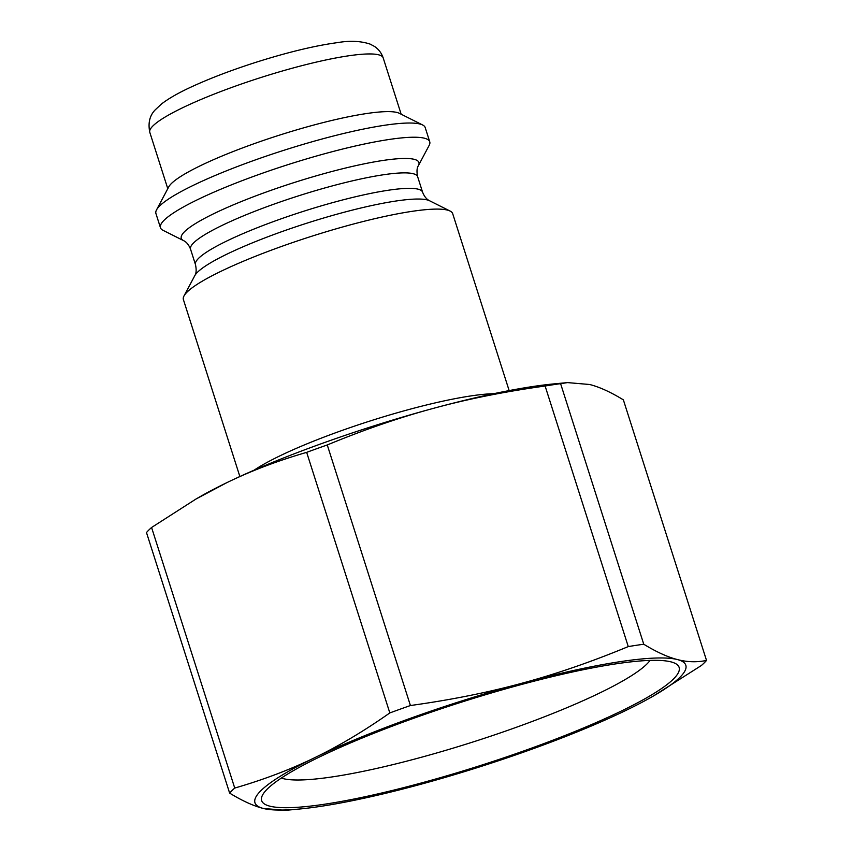 <?xml version="1.0" encoding="UTF-8"?>
<svg xmlns="http://www.w3.org/2000/svg" width="853" height="853" viewBox="0 0 853 853"><rect width="100%" height="100%" fill="white"/><g stroke="black" fill="none" stroke-linecap="round" stroke-linejoin="round"><path stroke-width="1.28" d="M151.578 527.495L196.115 498.952L226.813 482.67C251.07 470.867 277.694 460.759 306.664 452.357L389.821 712.927C363.964 731.085 338.886 746.023 314.597 757.741C290.329 769.545 263.716 779.653 234.735 788.065L151.578 527.495A254.866 38.47 162.3 0 0 146.481 532.539L229.638 793.109C242.295 800.85 253.522 805.968 263.332 808.452A226.13 34.131 162.3 0 0 299.275 809.039A226.13 34.131 162.3 0 0 419.132 784.728A226.13 34.131 162.3 0 0 626.187 710.282A226.13 34.131 162.3 0 0 653.345 696.037A226.13 34.131 162.3 0 0 677.453 659.572C667.643 657.077 656.415 651.969 643.759 644.228L560.602 383.658L567.533 382.602L589.668 384.5C599.478 386.995 610.705 392.113 623.362 399.854L706.519 660.425C696.976 662.429 687.294 662.152 677.453 659.572A226.13 34.131 162.3 0 0 521.652 683.306C487.575 692.572 450.491 699.982 410.421 705.527L327.264 444.957C364.22 429.656 399.758 417.416 433.868 408.235C467.956 398.959 505.029 391.559 545.11 386.014L628.266 646.585C591.31 661.885 555.772 674.126 521.652 683.306A226.13 34.131 162.3 0 0 314.597 757.741A226.13 34.131 162.3 0 0 263.332 808.452L285.467 810.35L299.275 809.039M653.345 696.037L701.422 665.468A254.866 38.47 162.3 0 0 706.519 660.425M643.759 644.228A254.866 38.47 162.3 0 0 628.266 646.585M234.735 788.065A254.866 38.47 162.3 0 0 229.638 793.109M410.421 705.527A254.866 38.47 162.3 0 0 389.821 712.927M560.602 383.658A254.866 38.47 162.3 0 0 545.11 386.014M567.533 382.602L553.725 383.914A226.13 34.131 162.3 0 0 433.868 408.235A226.13 34.131 162.3 0 0 226.813 482.67A226.13 34.131 162.3 0 0 199.655 496.915L196.115 498.952M269.761 806.149A219.114 33.075 162.3 0 0 520.575 752.058A219.114 33.075 162.3 0 0 675.149 663.367A219.114 33.075 162.3 0 0 460.343 702.509A219.114 33.075 162.3 0 0 262.564 795.039A219.114 33.075 162.3 0 0 269.761 806.149M650.039 660.403A197.438 29.802 -17.7 0 1 476.305 740.916A197.438 29.802 -17.7 0 1 283.089 778.597A197.438 29.802 -17.7 0 1 281.319 778.075M509.145 390.589L452.687 213.655A141.331 21.336 162.3 0 0 450.117 211.064A141.331 21.336 162.3 0 0 311.558 236.302A141.331 21.336 162.3 0 0 183.981 295.991A141.331 21.336 162.3 0 0 183.395 299.595L239.864 476.528M183.555 240.621A124.709 18.819 162.3 0 1 294.381 182.478A124.709 18.819 162.3 0 1 418.386 165.674L429.155 145.394A141.331 21.336 162.3 0 0 429.741 141.79A141.331 21.336 162.3 0 0 288.613 164.437A141.331 21.336 162.3 0 0 160.46 227.73A141.331 21.336 162.3 0 0 163.03 230.321L183.555 240.621C186.455 241.943 188.78 244.8 190.55 249.193A119.196 17.988 -17.7 0 1 298.635 195.817A119.196 17.988 -17.7 0 1 417.65 176.72L422.587 192.192A119.196 17.988 162.3 0 0 303.572 211.288A119.196 17.988 162.3 0 0 195.486 264.665C196.553 269.729 196.307 273.408 194.761 275.711A124.709 18.819 -17.7 0 1 307.325 223.038A124.709 18.819 -17.7 0 1 429.581 200.764L450.117 211.064M429.741 141.79L425.21 127.587A141.331 21.336 162.3 0 0 422.64 124.986L399.375 113.321A122.491 18.489 162.3 0 0 279.283 135.2A122.491 18.489 162.3 0 0 168.723 186.924L156.515 209.923A141.331 21.336 162.3 0 0 155.928 213.527L160.46 227.73M422.64 124.986A141.331 21.336 162.3 0 0 284.081 150.235A141.331 21.336 162.3 0 0 156.515 209.923M327.264 444.957A254.866 38.47 162.3 0 0 306.664 452.357M493.78 393.691A141.331 21.336 162.3 0 0 370.458 420.87A141.331 21.336 162.3 0 0 254.183 470.152M383.189 57.897C381.462 52.929 378.551 49.101 374.456 46.414L370.191 44.132C360.851 40.987 349.869 40.486 337.255 42.65C314.853 45.71 287.983 52.182 256.646 62.077C232.389 69.829 211 77.943 192.458 86.42C179.247 92.433 168.947 98.266 161.548 103.938L155.278 109.792C149.712 115.443 147.889 122.971 149.808 132.375A122.491 18.489 -17.7 0 1 260.879 77.527A122.491 18.489 -17.7 0 1 383.189 57.897L401.166 114.217M422.587 192.192C424.282 196.489 426.617 199.346 429.581 200.764M190.55 249.193L195.486 264.665M194.761 275.711L183.981 295.991M418.386 165.674C416.84 167.977 416.595 171.656 417.65 176.72M149.808 132.375L167.785 188.694"/></g></svg>

